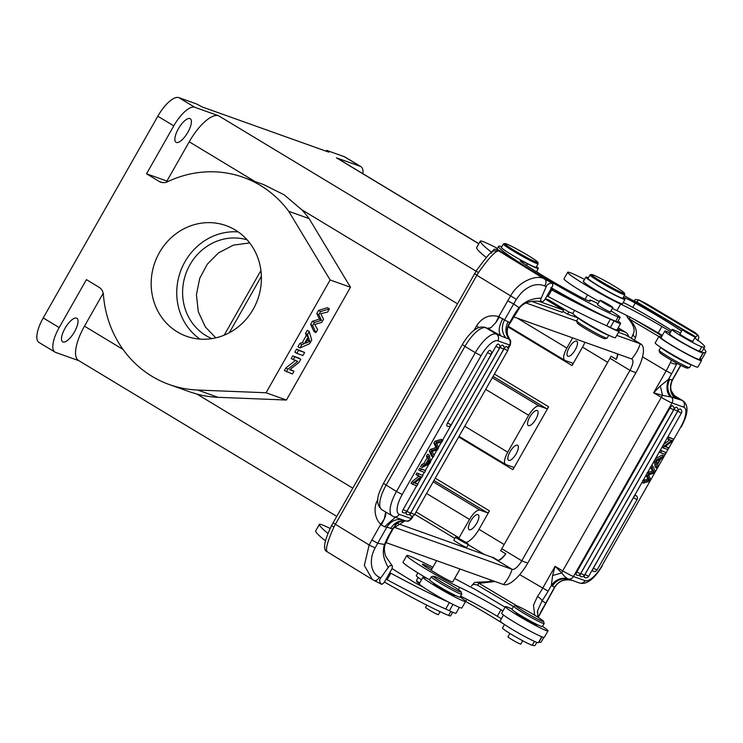 <?xml version="1.0" encoding="UTF-8"?>
<svg xmlns="http://www.w3.org/2000/svg" width="743" height="743" viewBox="0 0 743 743"><rect width="100%" height="100%" fill="white"/><g stroke="black" fill="none" stroke-linecap="round" stroke-linejoin="round"><path stroke-width="1.11" d="M78.916 360.717L55.53 352.368A25.002 9.046 -58.9 0 1 54.926 352.08A25.002 9.046 -58.9 0 1 59.189 327.579L86.42 279.647L98.995 287.244A10.003 9.297 -70.4 0 1 103.416 294.665A110.02 102.302 109.6 0 0 169.311 384.558A110.02 102.302 109.6 0 0 197.675 390.038L266.059 392.759L330.124 279.972L350.492 287.244L309.088 218.581A110.02 102.302 -70.4 0 0 301.76 209.749L457.465 303.757M504.478 624.491L502.491 627.993A17.507 1.198 29.6 0 0 512.884 635.219A17.507 1.198 29.6 0 0 532.248 645.258A73.511 5.015 29.6 0 0 535.109 645.379L536.817 642.361M460.084 596.973A24.5 1.672 -150.4 0 1 465.601 601.449A14.999 1.022 -150.4 0 1 465.694 601.524A57.007 3.891 -150.4 0 1 486.906 613.699A57.007 3.891 -150.4 0 1 504.46 624.529M417.863 572.881L416.321 575.593A22.504 1.532 29.6 0 0 421.532 579.8M418.151 577.441L416.526 580.302A20.005 1.365 29.6 0 0 416.526 580.404A20.005 1.365 29.6 0 0 419.684 583.051M419.275 583.831A19.002 1.3 -150.4 0 1 416.897 581.76L416.526 580.404M509.893 633.408L507.961 636.807A7.374 0.502 29.6 0 0 512.011 639.649A7.374 0.502 29.6 0 0 519.218 643.559A7.374 0.502 29.6 0 0 520.787 644.088L522.682 640.745M432.027 568.711A12.501 0.854 29.6 0 0 422.888 564.216A12.501 0.854 29.6 0 0 422.34 564.178A12.501 0.854 29.6 0 0 427.179 567.763L435.129 572.732A12.501 0.854 29.6 0 0 439.011 575.073A12.25 0.836 29.6 0 0 452.71 581.918L460.038 569.017M505.082 607.198L474.991 589.301A50.19 3.427 29.6 0 1 466.836 585.001A146.575 10.012 -150.4 0 0 454.651 578.5M460.576 596.109A45.007 3.074 -150.4 0 1 497.281 616.253L500.977 609.743A45.007 3.074 29.6 0 0 459.676 587.388A35.005 2.387 -150.4 0 1 427.55 570.002A35.005 2.387 -150.4 0 1 406.765 555.56A35.005 2.387 -150.4 0 1 408.306 555.662A35.005 2.387 -150.4 0 1 416.619 559.2A146.575 10.012 -150.4 0 1 432.863 567.234M500.977 609.743L502.965 610.922M406.765 555.56L403.068 562.061A35.005 2.387 29.6 0 0 427.662 578.751M501.414 618.705L497.281 616.253M538.656 642.258A25.002 1.709 -150.4 0 1 538.898 642.268A125.019 8.535 29.6 0 0 541.229 641.915L543.783 637.429M503.503 615.037L500.169 620.897A22.002 1.505 29.6 0 0 515.865 631.531A22.002 1.505 29.6 0 0 537.458 642.574A22.002 1.505 29.6 0 0 538.434 642.639L541.768 636.77M505.389 606.65L501.692 613.161A24.5 1.672 29.6 0 0 519.171 624.993A24.5 1.672 29.6 0 0 543.226 637.29A24.5 1.672 29.6 0 0 544.303 637.364L548 630.863A24.5 1.672 -150.4 0 1 546.922 630.779A24.5 1.672 -150.4 0 1 522.868 618.482A24.5 1.672 -150.4 0 1 505.389 606.65A24.5 1.672 -150.4 0 1 506.475 606.725A24.5 1.672 -150.4 0 1 512.057 609.093M516.06 612.548A12.501 0.854 29.6 0 0 515.828 612.585A12.501 0.854 29.6 0 0 524.744 618.622A12.501 0.854 29.6 0 0 537.013 624.891A12.501 0.854 29.6 0 0 537.57 624.928A12.501 0.854 29.6 0 0 537.477 624.705M542.492 626.386A24.5 1.672 -150.4 0 1 548 630.863M544.136 623.498A17.507 1.198 29.6 0 1 534.96 619.523A17.507 1.198 29.6 0 1 518.92 610.244A17.507 1.198 -150.4 0 1 513.692 606.204L511.973 609.241A17.507 1.198 29.6 0 0 517.193 613.281A17.507 1.198 29.6 0 0 533.233 622.56A17.507 1.198 29.6 0 0 542.409 626.535L544.136 623.498A17.507 1.198 29.6 0 0 544.136 623.405L543.57 621.371A16.002 1.096 -150.4 0 1 535.619 618.055A16.002 1.096 -150.4 0 1 520.518 609.344A16.002 1.096 -150.4 0 1 515.809 605.601A16.002 1.096 -150.4 0 1 524.567 609.511A16.002 1.096 -150.4 0 1 538.786 617.758A16.002 1.096 -150.4 0 1 543.57 621.371M513.692 606.204A17.507 1.198 -150.4 0 1 513.766 606.158L515.809 605.601M471.703 585.651L474.61 582.456L476.811 582.252L479.059 583.32L477.554 585.168C474.591 584.119 472.641 584.277 471.703 585.651L471.508 586.004M477.554 585.168L513.506 606.539M516.979 605.879L479.059 583.32L494.996 581.49M537.746 610.319L542.093 600.725A4.997 1.207 -145.1 0 0 537.449 596.499L533.493 605.229L534.672 615.213M552.597 575.546L551.334 585.503C555.346 579.828 560.705 577.497 567.411 578.528C565.692 577.636 563.807 575.779 561.736 572.937L555.086 566.342L552.597 575.546L561.736 572.937A4.997 1.393 -59.3 0 1 562.72 570.884L661.298 397.356L653.664 392.815L662.589 395.397A4.997 1.393 120.7 0 0 661.298 397.356A10.003 0.687 29.6 0 0 672.034 402.985L683.709 407.155A20.005 7.235 -58.9 0 1 680.783 426.984L601.923 565.804A20.005 7.235 -58.9 0 1 585.131 580.682L573.466 576.512L672.034 402.985A4.997 4.653 109.6 0 0 671.561 397.124L674.523 398.081C669.945 392.62 669.202 386.574 672.294 379.933L672.619 379.134L672.294 379.933L669.722 379.404C666.703 385.784 667.316 391.691 671.561 397.124L662.589 395.397L660.286 385.97L653.664 392.815L666.127 370.878L642.556 356.854M656.97 468.276L655.502 461.682L656.571 459.806L663.954 455.97L662.83 457.957L660.648 459.016L657.527 464.514L658.019 466.428L656.97 468.276L655.372 467.31L654.026 461.264M655.577 458.524L662.357 455.004L663.954 455.97M637.048 499.584A3 3 0 0 0 635.989 495.525A3 1.087 121.1 0 0 633.398 497.726L593.388 568.172A3 1.087 121.1 0 0 592.877 571.107A3 3 0 0 0 597.038 570.02L637.048 499.584L633.398 497.726M673.641 409.848A3 3 0 0 0 672.582 405.799A3 1.087 121.1 0 0 669.991 408L576.837 571.98A3 1.087 121.1 0 0 576.327 574.915A3 3 0 0 0 580.487 573.828L673.641 409.848L669.991 408M677.625 411.278A3 3 0 0 0 676.567 407.22A3 1.087 121.1 0 0 673.975 409.421L580.822 573.401A3 1.087 121.1 0 0 580.311 576.345A3 3 0 0 0 584.472 575.258L677.625 411.278L673.975 409.421M681.396 413.071A3 3 0 0 0 680.337 409.021A3 1.087 121.1 0 0 677.746 411.223L585.02 574.45A3 1.087 121.1 0 0 584.509 577.385A3 3 0 0 0 588.67 576.299L681.396 413.071L677.746 411.223M646.122 475.167L647.905 479.161L642.723 480.396L644.33 481.353L643.317 483.136L649.633 481.195L650.636 479.421L648.63 474.879L654.249 473.059L655.205 471.378L652.921 466.223L651.927 467.979L650.329 467.013L652.512 471.062L647.134 472.641M660.332 450.156L665.904 452.543L660.295 450.221M663.49 444.602L669.703 439.772M667.948 436.745L673.52 439.132L672.508 440.915L665.18 446.608L668.589 447.825L667.632 449.496L663.304 447.945L664.316 446.162L671.644 440.469L668.245 439.252L669.192 437.59L667.911 436.819M665.524 446.339L668.589 447.825M656.45 460.985L659.868 459.406L657.341 463.846L656.468 460.948M656.654 461.282L656.951 460.753M656.571 459.806L655.289 459.035M655.502 461.682L654.221 460.911M652.921 466.223L651.639 465.452M653.543 471.034L651.927 467.979M647.45 472.827L648.732 473.597L654.109 472.028L652.512 471.062M654.109 472.028L651.945 470.068M648.732 473.597L647.534 475.696L646.261 474.926M644.32 481.362L649.512 480.117L647.534 475.696M649.038 479.244L647.45 478.288M649.512 480.117L647.915 479.151M643.317 483.136L642.036 482.365M659.301 451.967L660.583 452.738L661.567 451.001M660.583 452.738L664.911 454.289L665.904 452.543M673.52 439.132L669.192 437.59M666.963 438.481L668.245 439.252M664.316 446.162L663.044 445.391M662.022 447.175L663.304 447.945M683.709 407.155A4.997 4.653 -70.4 0 0 682.176 400.403L674.523 398.09M669.722 379.404L668.431 379.376C665.932 387.419 666.666 393.242 670.613 396.836M671.505 360.281L670.437 362.398A4.997 1.857 24.1 0 0 676.659 363.847A35.005 9.77 120.7 0 1 671.635 373.738L668.431 379.376L660.286 385.97M629.971 316.862L629.256 318.933C637.29 327.83 637.048 332.567 635.534 337.415A4.997 2.443 -158.6 0 1 633.185 334.099M554.324 587.369L554.64 587.054C558.745 580.998 564.262 578.658 571.172 580.014L568.265 578.955C561.55 577.887 556.219 580.274 552.281 586.143L554.64 587.054L543.152 607.867M542.994 607.858L538.09 617.322M519.691 574.645L548.13 591.149A35.005 9.77 120.7 0 1 542.093 600.725L545.706 603.14M537.365 612.343L537.737 610.356M552.281 586.143L551.334 585.503L548.13 591.149M568.265 578.964L567.411 578.537M571.172 580.014L572.816 580.608C564.949 578.528 558.922 580.766 554.715 587.323M646.986 304.026L697.25 334.387M638.739 299.977L635.414 299.522L633.937 301.026M697.556 340.666C699.126 338.381 699.191 336.514 697.751 335.047L638.739 299.949L646.781 303.906M677.922 363.856L676.659 363.847L676.892 363.299M626.488 315.338L627.77 317.911L629.256 318.933L658.846 336.523M662.05 335.938L634.606 319.611M634.708 301.454L636.807 301.946L686.179 331.276M638.739 299.949L636.816 301.918M694.491 336.217L695.829 337.016L697.751 335.047M695.829 337.016L695.123 338.269M699.572 358.98A25.002 1.709 29.6 0 1 699.822 358.999A125.019 8.535 -150.4 0 0 700.12 359.036A125.019 8.535 29.6 0 0 702.154 358.637L705.85 352.126A125.019 8.535 -150.4 0 1 703.519 352.488A25.002 1.709 29.6 0 0 703.054 352.563A25.002 1.709 29.6 0 0 703.054 352.711A22.002 1.505 -150.4 0 1 703.054 352.851A22.002 1.505 -150.4 0 1 702.079 352.786A22.002 1.505 -150.4 0 1 681.238 342.179A22.002 1.505 -150.4 0 1 664.79 331.257A22.002 1.505 -150.4 0 1 664.79 331.118A22.002 1.505 -150.4 0 1 665.765 331.183A22.002 1.505 -150.4 0 1 670.084 332.975M703.714 348.569A125.019 8.535 -150.4 0 1 705.85 352.126M703.054 352.851L699.358 359.361A22.002 1.505 -150.4 0 1 679.483 349.795A22.002 1.505 -150.4 0 1 661.094 337.619L664.79 331.118M681.6 331.137A57.007 3.891 29.6 0 0 656.459 315.236A57.007 3.891 29.6 0 0 635.246 303.06L632.785 307.398A14.999 1.022 29.6 0 0 623.21 302.531M585.874 277.139L583.413 281.476A22.504 1.532 29.6 0 0 602.22 293.922A22.504 1.532 29.6 0 0 622.541 303.701L625.012 299.364A22.504 1.532 -150.4 0 1 599.239 286.426A22.504 1.532 -150.4 0 1 585.874 277.139A22.504 1.532 -150.4 0 1 588.4 277.761M583.729 280.91A12.501 0.854 29.6 0 0 583.264 280.9A12.501 0.854 29.6 0 0 583.515 281.291M672.043 329.53L669.582 333.876A17.507 1.198 29.6 0 0 682.213 342.412A17.507 1.198 29.6 0 0 699.339 351.133A73.511 5.015 29.6 0 0 702.191 351.253L704.652 346.916A73.511 5.015 -150.4 0 1 701.801 346.795A17.507 1.198 -150.4 0 1 682.436 336.755A17.507 1.198 -150.4 0 1 672.043 329.53A17.507 1.198 -150.4 0 1 679.251 332.483A20.005 1.365 29.6 0 0 680.486 333.105M632.785 307.398A57.007 3.891 -150.4 0 1 671.542 330.412M612.362 308.419A35.005 2.387 29.6 0 0 616.904 310.62A45.007 3.074 -150.4 0 1 658.205 332.975L661.902 326.465A45.007 3.074 29.6 0 0 620.6 304.11A35.005 2.387 -150.4 0 1 586.552 285.572A35.005 2.387 -150.4 0 1 567.689 272.282A35.005 2.387 -150.4 0 1 569.231 272.384A35.005 2.387 -150.4 0 1 577.543 275.922A146.575 10.012 -150.4 0 1 584.602 279.368M661.902 326.465L670.78 331.749M624.436 293.197L624.817 294.553A20.005 1.365 -150.4 0 1 624.807 294.665L622.838 298.129A20.005 1.365 -150.4 0 1 599.926 286.622A20.005 1.365 -150.4 0 1 588.047 278.374L590.016 274.901A20.005 1.365 -150.4 0 1 590.109 274.845L591.465 274.473A19.002 1.3 29.6 0 0 602.666 282.368A19.002 1.3 29.6 0 0 624.436 293.197A19.002 1.3 29.6 0 0 613.142 285.461A19.002 1.3 29.6 0 0 591.465 274.473M680.021 333.923A7.504 0.511 29.6 0 0 679.864 333.941A7.504 0.511 29.6 0 0 684.322 337.034A7.504 0.511 29.6 0 0 692.913 341.353A7.504 0.511 29.6 0 0 692.847 341.213M624.213 295.705A73.511 5.015 -150.4 0 1 661.001 316.574A73.511 5.015 -150.4 0 1 682.39 329.743M694.686 337.963A73.511 5.015 -150.4 0 1 704.652 346.916M635.246 303.06A14.999 1.022 29.6 0 0 623.646 297.637A14.999 1.022 29.6 0 0 624.194 298.324A22.504 1.532 -150.4 0 1 625.012 299.364M624.807 294.665A20.005 1.365 -150.4 0 1 601.895 283.157A20.005 1.365 -150.4 0 1 590.016 274.901M695.253 336.885A7.374 0.502 -150.4 0 1 695.262 336.95A7.374 0.502 -150.4 0 1 688.956 333.941A7.374 0.502 -150.4 0 1 682.445 329.734A7.374 0.502 -150.4 0 1 682.436 329.669A7.374 0.502 -150.4 0 1 688.752 332.669A7.374 0.502 -150.4 0 1 695.253 336.885M567.689 272.282L563.993 278.783A35.005 2.387 29.6 0 0 599.304 301.537M662.338 335.427L658.205 332.975M700.12 359.036A24.5 1.672 -150.4 0 1 701.531 360.596A24.5 1.672 -150.4 0 1 700.454 360.522A24.5 1.672 -150.4 0 1 676.399 348.226A24.5 1.672 -150.4 0 1 658.92 336.384A24.5 1.672 -150.4 0 1 660.007 336.468A24.5 1.672 -150.4 0 1 661.456 336.988M658.92 336.384L655.224 342.894A24.5 1.672 29.6 0 0 672.703 354.727A24.5 1.672 29.6 0 0 696.758 367.023A24.5 1.672 29.6 0 0 697.835 367.107L701.531 360.596M668.226 352.08A11.999 0.817 29.6 0 0 676.771 357.225A11.999 0.817 29.6 0 0 683.291 360.634M690.971 364.572A17.507 1.198 -150.4 0 1 677.114 357.847A17.507 1.198 -150.4 0 1 660.917 347.492M660.731 347.371L659.097 350.259A17.507 1.198 29.6 0 0 659.087 350.352A17.507 1.198 29.6 0 0 675.387 360.884A17.507 1.198 -150.4 0 0 689.458 367.599A17.507 1.198 -150.4 0 0 689.532 367.553L691.166 364.664M659.087 350.352L659.654 352.386A16.002 1.096 29.6 0 0 674.56 362.008A16.002 1.096 29.6 0 0 687.414 368.156L689.458 367.599M360.903 166.627L344.938 156.987A25.002 9.046 121.1 0 0 344.334 156.708L360.299 166.339A25.002 9.046 -58.9 0 1 360.903 166.627A25.002 9.046 -58.9 0 1 362.955 173.723M360.299 166.339L336.468 157.841L478.78 243.76M478.826 243.676L337.303 158.24A35.005 12.659 121.1 0 0 336.468 157.841M617.368 329.344L625.132 332.121A35.005 12.659 -58.9 0 1 625.977 332.52A35.005 12.659 -58.9 0 1 628.606 336.635M326.103 151.182L326.567 150.365L344.334 156.708M263.635 184.589L243.267 177.326A110.02 102.302 109.6 0 0 167.574 181.738A10.003 9.297 -70.4 0 1 160.692 182.137A10.003 9.297 -70.4 0 1 159.123 181.394L146.547 173.797L173.778 125.864L157.813 116.224A25.002 9.046 121.1 0 1 178.803 97.621L196.57 103.964L202.291 106.992L328.824 152.157L326.567 150.365M157.813 116.224L43.224 317.939A25.002 9.046 121.1 0 0 38.961 342.439L54.926 352.08M178.366 128.799A13.755 4.969 121.1 0 0 176.026 142.275A13.755 4.969 121.1 0 0 187.895 132.208A13.755 4.969 121.1 0 0 190.236 118.731A13.755 4.969 121.1 0 0 178.366 128.799M65.003 328.35A13.755 4.969 121.1 0 0 62.663 341.826A13.755 4.969 121.1 0 0 74.532 331.759A13.755 4.969 121.1 0 0 76.873 318.283A13.755 4.969 121.1 0 0 65.003 328.35M173.778 125.864A25.002 9.046 -58.9 0 1 194.768 107.261L218.6 115.769A35.005 12.659 121.1 0 0 189.214 141.802L254.951 181.496M538.721 301.277L563.603 310.156L562.367 312.329L531.774 301.407M545.381 298.723L548.845 299.968L568.804 312.014L572.834 313.453M568.804 312.014L567.568 314.178L562.915 311.373M616.755 335.372L640.271 343.758A29.005 10.486 -58.9 0 1 640.968 344.093L626.247 335.204A29.005 10.486 121.1 0 0 625.55 334.879L618.464 332.344M578.295 318.013L567.568 314.178M563.603 310.156L545.195 299.048M548.845 299.968L548.297 300.915M610.932 310.927A17.507 1.198 -150.4 0 1 612.167 311.679A17.507 1.198 -150.4 0 1 620.126 317.428A17.507 1.198 -150.4 0 1 618.139 316.936A73.511 5.015 -150.4 0 1 532.044 270.545A73.511 5.015 -150.4 0 1 498.618 246.379A73.511 5.015 -150.4 0 1 499.472 246.128A22.504 1.532 -150.4 0 1 501.729 246.825M551.52 287.922A73.511 5.015 29.6 0 0 615.678 321.273A17.507 1.198 29.6 0 0 617.656 321.765L620.126 317.428M537.774 262.27L538.146 263.626A20.005 1.365 -150.4 0 1 538.146 263.728L536.167 267.201A20.005 1.365 -150.4 0 1 510.478 254.013A20.005 1.365 -150.4 0 1 501.386 247.438L503.355 243.964A20.005 1.365 -150.4 0 1 503.438 243.908L504.803 243.537A19.002 1.3 29.6 0 0 513.357 249.843A19.002 1.3 29.6 0 0 529.908 259.14A19.002 1.3 29.6 0 0 537.774 262.27A19.002 1.3 29.6 0 0 529.127 256.121A19.002 1.3 29.6 0 0 504.803 243.537M597.613 304.509A7.504 0.511 29.6 0 0 597.465 304.528A7.504 0.511 29.6 0 0 600.873 306.998A7.504 0.511 29.6 0 0 610.505 311.939A7.504 0.511 29.6 0 0 610.44 311.8M536.52 266.588A22.504 1.532 -150.4 0 1 538.341 268.437A22.504 1.532 -150.4 0 1 527.446 263.802A14.999 1.022 29.6 0 0 520.184 260.709A14.999 1.022 29.6 0 0 522.766 262.911A57.007 3.891 29.6 0 0 538.889 273.275A57.007 3.891 29.6 0 0 578.5 295.946A20.005 1.365 29.6 0 0 590.295 301.175A20.005 1.365 29.6 0 0 589.97 300.627A17.507 1.198 -150.4 0 1 589.682 300.144A17.507 1.198 -150.4 0 1 598.078 303.701M538.146 263.728A20.005 1.365 -150.4 0 1 512.447 250.54A20.005 1.365 -150.4 0 1 503.355 243.964M612.836 307.565A7.374 0.502 -150.4 0 1 605.991 304.221A7.374 0.502 -150.4 0 1 600.038 300.256A7.374 0.502 -150.4 0 1 600.065 300.237A7.374 0.502 -150.4 0 1 606.901 303.581A7.374 0.502 -150.4 0 1 612.864 307.537A7.374 0.502 -150.4 0 1 612.836 307.565M350.492 287.244L286.417 400.031L218.043 397.31L197.675 390.038M352.73 488.123L197.016 394.124A110.02 102.302 -70.4 0 0 218.043 397.31M296.568 349.145L294.85 352.154L296.847 353.362L302.912 355.526L304.63 352.507L296.568 349.145L298.565 350.343L296.847 353.362M310.63 324.385L313.927 331.424L315.924 332.623L317.642 329.604L314.679 324.459L321.756 322.36L323.493 319.295L320.79 313.713L327.617 312.051L329.4 308.902L327.412 307.695L318.58 310.398L316.815 313.509L319.462 319.128L312.394 321.282L310.63 324.385L312.627 325.592L315.924 332.623M266.059 392.759L286.417 400.031M306.283 335.539L302.336 342.486L299.791 343.47L297.943 346.721L299.94 347.928L309.627 343.712L311.707 340.053L309.264 331.517L307.268 330.31L305.531 333.366L306.283 335.539L308.28 336.737L304.333 343.693L302.336 342.486M295.714 360.216L285.897 367.934L284.374 370.599L292.436 373.97L293.987 371.249L290.132 369.382M293.987 371.249L289.696 369.726L298.983 362.454L300.804 359.25L298.807 358.052L292.742 355.888L291.191 358.6L297.711 361.423L287.894 369.132L285.897 367.934M243.267 177.326A110.02 102.302 109.6 0 1 288.73 211.318L309.088 218.581M288.73 211.318L330.124 279.972M197.016 394.124L189.679 391.83M123.041 349.461L84.479 326.177L103.203 293.216M263.663 184.598L284.132 194.805L301.76 209.749M167.825 181.617L166.915 181.069L189.214 141.802M146.547 173.797L166.915 181.069M235.243 229.968A58.762 54.638 -70.4 0 0 226.039 225.603A58.762 54.638 -70.4 0 0 156.894 257.496A58.762 54.638 -70.4 0 0 177.336 331.917A58.762 54.638 -70.4 0 0 186.539 336.282A58.762 54.638 -70.4 0 0 255.685 304.389A58.762 54.638 -70.4 0 0 235.243 229.968M199.941 339.114A58.762 54.638 109.6 0 1 180.4 271.697A58.762 54.638 109.6 0 1 238.206 231.9M247.131 239.84A52.512 48.824 -70.4 0 0 187.171 270.341A52.512 48.824 -70.4 0 0 205.978 335.613A52.512 48.824 -70.4 0 0 211.876 338.613M249.676 242.905L233.451 245.134L218.544 252.834L207.251 264.239L199.709 278.402L196.431 294.637L198.279 311.661L205.319 326.883L215.767 337.861M84.479 326.177A35.005 12.659 121.1 0 0 78.517 360.476L336.7 516.348M498.219 560.482L493.036 557.352A11.498 4.161 -58.9 0 1 492.126 557.269L512.122 569.342A11.498 4.161 121.1 0 0 521.772 560.789A40.011 2.731 29.6 0 0 527.836 562.953L636.027 372.512A40.011 2.731 -150.4 0 1 629.962 370.348L609.966 358.275L501.776 548.715A11.498 4.161 -58.9 0 1 500.568 550.684L505.751 553.814A11.498 4.161 -58.9 0 1 498.219 560.482A17.507 6.334 121.1 0 0 505.751 553.814M501.776 548.715L521.772 560.789L629.962 370.348A11.498 4.161 -58.9 0 0 631.921 359.073A11.498 4.161 -58.9 0 0 631.643 358.943A40.011 37.196 -70.4 0 0 640.271 343.758L625.55 334.879M617.972 354.067A11.498 4.161 -58.9 0 1 616.207 359.38A17.507 6.334 121.1 0 0 617.619 353.937M616.207 359.38L611.015 356.25A11.498 4.161 -58.9 0 1 609.966 358.275M513.562 316.806L631.643 358.943M527.836 562.953A29.005 10.486 -58.9 0 1 503.494 584.527L385.942 542.576M640.968 344.093A29.005 10.486 -58.9 0 1 636.027 372.512M526.035 302.986L576.726 321.078M503.494 584.527A40.011 37.196 -70.4 0 0 512.122 569.342L394.041 527.196M397.254 523.406L492.126 557.269M433.94 480.489L487.38 512.744L480.015 510.116C477.043 509.717 473.542 512.819 469.52 519.422L458.719 538.369M485.699 389.378L528.663 415.3L507.72 452.181C504.153 458.923 503.54 463.047 505.89 464.57L513.255 467.198A2.498 0.901 121.1 0 1 513.32 467.226A2.498 0.901 121.1 0 1 512.893 469.678L458.682 436.949M572.639 337.889L566.863 348.068C563.296 354.801 562.692 358.934 565.033 360.457L572.398 363.086A2.498 0.901 121.1 0 1 572.463 363.113A2.498 0.901 121.1 0 1 572.036 365.565L508.036 326.92M487.38 512.744A2.498 0.901 121.1 0 0 489.479 510.887L479.003 529.322A17.507 6.334 -58.9 0 1 465.88 542.446M535.852 419.173A8.749 3.167 121.1 0 0 537.338 410.6A8.749 3.167 121.1 0 0 529.787 417.009A8.749 3.167 121.1 0 0 528.292 425.581A8.749 3.167 121.1 0 0 535.852 419.173M516.134 453.88A8.749 3.167 121.1 0 0 517.62 445.298A8.749 3.167 121.1 0 0 510.07 451.716A8.749 3.167 121.1 0 0 508.574 460.288A8.749 3.167 121.1 0 0 516.134 453.88M528.663 415.3C532.675 408.826 536.177 405.724 539.158 406.003L546.523 408.631A2.498 0.901 121.1 0 0 548.622 406.774L512.893 469.678M575.277 349.767A8.749 3.167 121.1 0 0 576.772 341.186A8.749 3.167 121.1 0 0 569.212 347.594A8.749 3.167 121.1 0 0 567.726 356.176A8.749 3.167 121.1 0 0 575.277 349.767M584.908 342.263A17.507 6.334 -58.9 0 1 582.512 347.13L572.036 365.565M476.709 523.286A8.749 3.167 121.1 0 0 478.195 514.713A8.749 3.167 121.1 0 0 470.635 521.122A8.749 3.167 121.1 0 0 469.149 529.694A8.749 3.167 121.1 0 0 476.709 523.286M455.598 537.087L453.88 540.124A7.374 0.502 29.6 0 0 458.255 543.161A7.374 0.502 29.6 0 0 466.706 547.405L468.424 544.368A7.374 0.502 -150.4 0 1 459.982 540.133A7.374 0.502 -150.4 0 1 455.598 537.087A7.374 0.502 -150.4 0 1 464.05 541.331A7.374 0.502 -150.4 0 1 468.424 544.368M460.706 540.347L466.149 543.077L457.883 538.378L460.706 540.347M384.428 582.038A73.511 5.015 29.6 0 0 448.596 615.399A17.507 1.198 29.6 0 0 450.574 615.891L452.654 612.232M426.826 605.155L425.553 607.393A7.374 0.502 29.6 0 0 429.092 609.929A7.374 0.502 29.6 0 0 436.011 613.764A7.374 0.502 29.6 0 0 438.379 614.675L440.097 611.656M328.016 533.437A146.575 10.012 -150.4 0 1 319.351 524.484A35.005 2.387 -150.4 0 1 319.369 524.363L315.673 530.874A35.005 2.387 29.6 0 0 315.654 530.994A146.575 10.012 29.6 0 0 325.527 540.895M373.952 580.376L372.429 579.531L373.952 580.376C375.865 581.165 377.648 580.107 379.283 577.181L380.722 577.998C379.041 580.209 379.404 582.345 381.828 584.397L384.094 582.642L386.063 579.168A58.576 4.003 -150.4 0 1 387.122 579.735A125.019 8.535 29.6 0 0 445.735 609.019A25.002 1.709 -150.4 0 1 449.394 610.718A22.002 1.505 29.6 0 0 453.732 612.687A22.002 1.505 29.6 0 0 456.035 613.226L459.36 607.356A24.5 1.672 29.6 0 0 461.905 607.96L465.601 601.449A24.5 1.672 -150.4 0 1 463.038 600.846A24.5 1.672 -150.4 0 1 438.649 588.01A24.5 1.672 -150.4 0 1 422.981 577.237A24.5 1.672 -150.4 0 1 425.544 577.85A24.5 1.672 -150.4 0 1 429.649 579.679M392.044 568.534A45.007 3.074 29.6 0 0 400.551 573.902L413.229 581.676A7.504 0.511 29.6 0 0 422.33 586.533A24.5 1.672 29.6 0 0 448.577 602.136A125.019 8.535 -150.4 0 1 390.818 573.234A58.576 4.003 29.6 0 0 389.759 572.658L392.025 568.674L392.453 566.147C390.92 565.07 389.508 565.516 388.217 567.485C384.865 561.253 383.23 556.284 383.323 552.588C383.397 548.901 383.806 546.207 384.558 544.508L377.713 543.244L386.852 527.168L384.53 526.759L395.35 517.267M324.737 548.009L324.626 546.43M390.669 528.459C394.449 522.543 399.474 520.035 405.752 520.954L402.474 519.803C396.019 518.605 390.809 521.066 386.852 527.168L392.527 528.821L389.323 534.468L389.843 534.588L385.403 543.941C385.292 544.238 382.868 548.668 385.914 556.683L392.453 566.147M375.141 547.944L377.704 543.235L371.816 540.068L380.797 524.261L384.27 518.985L381.363 524.995L380.797 524.261C374.713 518.985 373.051 507.163 377.936 499.5M379.283 577.181C370.618 573.345 368.751 558.977 375.159 547.953L369.16 545.009L371.816 540.068M380.722 577.998L388.217 567.485M394.152 526.908L392.527 528.821L404.963 520.899L406.458 521.094L405.743 520.954M405.752 520.945A4.997 4.653 -70.4 0 0 410.944 518.512L399.27 514.342A4.997 4.653 109.6 0 1 393.595 516.645L402.483 519.803M385.663 512.029L384.27 518.985C385.524 516.422 386.016 514.332 385.747 512.716L385.561 511.973M393.595 516.645L381.837 509.717A25.002 9.046 -58.9 0 1 386.091 485.225L464.951 346.405L475.334 352.665A25.002 9.046 -58.9 0 1 496.324 334.071L485.941 327.802L488.225 328.62L490.817 327.747L495.776 322.648L499.547 316.955M372.429 579.531L364.339 565.479L369.16 545.009L335.39 524.289A30.008 13.244 -58.5 0 0 333.858 527.149C327.18 542.186 325.044 550.424 327.468 551.854M372.392 579.512L327.226 551.808M493.138 251.041L493.148 251.041C491.188 251.375 485.504 258.062 476.096 271.102L331.722 525.245A4.997 0.827 26.8 0 0 333.858 527.149M374.184 580.506L381.828 584.397M319.369 524.363A35.005 2.387 -150.4 0 1 323.029 525.227A35.005 2.387 -150.4 0 1 330.161 528.468M422.981 577.237L419.284 583.747A24.5 1.672 29.6 0 0 422.33 586.533M448.577 602.136A24.5 1.672 29.6 0 0 459.341 607.347M433.661 583.134A12.501 0.854 29.6 0 0 433.42 583.171A12.501 0.854 29.6 0 0 441.416 588.67A12.501 0.854 29.6 0 0 453.852 595.208A12.501 0.854 29.6 0 0 455.162 595.524A12.501 0.854 29.6 0 0 455.069 595.301M461.728 594.084A17.507 1.198 29.6 0 1 451.317 589.459A17.507 1.198 29.6 0 1 434.674 579.624A17.507 1.198 -150.4 0 1 431.293 576.791L429.565 579.828A17.507 1.198 29.6 0 0 432.946 582.661A17.507 1.198 29.6 0 0 449.589 592.496A17.507 1.198 29.6 0 0 460.001 597.121L461.728 594.084A17.507 1.198 29.6 0 0 461.737 593.991L461.171 591.957A16.002 1.096 -150.4 0 1 452.088 588.047A16.002 1.096 -150.4 0 1 436.429 578.816A16.002 1.096 -150.4 0 1 433.401 576.187A16.002 1.096 -150.4 0 1 443.311 580.71A16.002 1.096 -150.4 0 1 458.069 589.459A16.002 1.096 -150.4 0 1 461.171 591.957M431.293 576.791A17.507 1.198 -150.4 0 1 431.367 576.744L433.401 576.187M389.759 572.658L386.063 579.168M395.016 525.134L395.926 522.905M426.556 456.026L427.606 454.187L429.203 455.143L430.671 461.747L429.603 463.623L422.219 467.449L423.343 465.471L425.525 464.403L423.928 463.446L427.049 457.948L426.556 456.026L428.154 456.991L429.203 455.143M422.219 467.449L420.622 466.493L421.745 464.505L423.928 463.446M447.5 423.027A3 1.087 121.1 0 0 446.989 425.971A3 3 0 0 0 451.15 424.885L447.5 423.027L487.51 352.581A3 1.087 121.1 0 1 490.101 350.39A3 3 0 0 1 491.16 354.439L487.51 352.581M410.907 512.754A3 1.087 121.1 0 0 410.396 515.698A3 3 0 0 0 414.557 514.611L410.907 512.754L504.06 348.773A3 1.087 121.1 0 1 506.652 346.582A3 3 0 0 1 507.71 350.631L504.06 348.773M406.923 511.333A3 1.087 121.1 0 0 406.412 514.277A3 3 0 0 0 410.573 513.19L406.923 511.333L500.076 347.352A3 1.087 121.1 0 1 502.667 345.151A3 3 0 0 1 503.726 349.21L500.076 347.352M403.152 509.531A3 1.087 121.1 0 0 402.641 512.475A3 3 0 0 0 406.802 511.388L403.152 509.531L416.674 485.727M417.65 483.999L421.188 477.777M422.591 475.306L424.29 472.316M425.312 470.514L429.073 463.892M430.569 461.273L432.974 457.029M434.07 455.106L436.986 449.979M438.472 447.351L441.416 442.178M442.577 440.125L495.878 346.303A3 1.087 121.1 0 1 498.469 344.111A3 3 0 0 1 499.528 348.161L495.878 346.303M441.844 442.076L442.856 440.293L436.54 442.234L435.537 444.008L433.94 443.042L435.946 447.583L430.327 449.404L429.37 451.085L431.655 456.23L433.253 457.196L434.246 455.45L432.064 451.4L437.441 449.821L438.639 447.723L436.67 443.302M433.94 443.042L434.943 441.268L441.258 439.327L442.856 440.293M420.269 470.886L418.671 469.92L419.665 468.174L425.59 470.681L424.597 472.427L420.269 470.886L421.253 469.139L419.665 468.174M413.665 482.504L420.993 476.811L415.987 474.638L416.944 472.966L422.869 475.474L421.857 477.266L414.529 482.959L417.928 484.167L416.981 485.838L412.653 484.287L413.665 482.504L412.068 481.538L419.052 476.124M414.873 482.69L417.928 484.167M412.653 484.287L411.055 483.331L412.068 481.538M425.525 464.403L428.646 458.905L428.154 456.991M427.049 457.948L428.646 458.905M429.714 462.462L426.296 464.041L428.832 459.573L429.705 462.48L427.615 461.709M429.278 461.477L427.689 460.511L428.107 461.514M423.343 465.471L421.745 464.505M435.946 447.583L437.543 448.54L431.924 450.369L430.327 449.404M431.924 450.369L430.968 452.041L429.37 451.085M430.968 452.041L433.253 457.196M441.853 442.057L436.661 443.32M436.54 442.234L434.943 441.268M437.543 448.54L435.537 444.008M425.59 470.681L421.253 469.139M422.869 475.474L416.944 472.966M417.585 475.594L418.532 473.932M505.825 337.879L509.039 339.114C505.249 333.848 504.943 328.044 508.11 321.719L504.506 320.047C501.265 326.632 501.701 332.567 505.825 337.879L496.324 334.071A4.997 4.653 109.6 0 1 497.847 340.814A20.005 7.235 -58.9 0 0 481.055 355.693L402.195 494.513A20.005 7.235 -58.9 0 0 399.27 514.342M479.04 327.561L476.514 325.973C482.105 317.289 489.526 314.168 498.757 316.611L507.738 300.804L513.636 303.98L504.506 320.047L498.757 316.62L495.776 322.657L490.817 327.765L487.538 328.285M502.816 318.533C498.72 326.632 498.079 332.362 500.884 335.697A20.005 1.365 29.6 0 1 488.225 328.62L485.16 327.431A4.997 4.653 -70.4 0 1 485.941 327.802A25.002 9.046 -58.9 0 0 464.951 346.405L462.341 344.548C468.155 334.768 473.235 330.709 475.176 329.539C478.585 327.152 481.919 326.446 485.16 327.431M618.065 321.05A22.002 1.505 -150.4 0 1 620.656 323.446A22.002 1.505 -150.4 0 1 618.352 322.899A22.002 1.505 -150.4 0 1 614.015 320.939A25.002 1.709 29.6 0 0 610.356 319.239A125.019 8.535 -150.4 0 1 551.743 289.956A58.576 4.003 29.6 0 0 550.684 289.38L544.721 299.875L542.65 301.751C540.681 301.435 540.207 300.237 541.22 298.157C532.109 298.222 524.744 301.379 519.125 307.63L513.636 303.98L516.348 299.373L476.848 275.281L335.39 524.289L333.115 522.645M541.22 298.157L546.226 286.649C547.238 284.151 549.448 283.046 552.848 283.334L544.981 279.303C537.542 273.535 518.103 281.486 510.617 296.002L507.738 300.804M516.366 299.383C520.471 293.569 522.821 290.476 529.508 286.835C534.858 284.207 539.929 283.928 544.712 285.981L546.226 286.649M490.974 252.778L494.29 249.146L498.135 249.797L498.497 250.79C494.857 251.515 488.207 258.75 478.529 272.486A30.008 13.244 121.5 0 0 476.848 275.281L474.573 273.638M508.955 324.812L509.624 322.694C506.104 328.675 506.122 334.248 509.679 339.412L507.748 335.288C506.782 331.601 507.2 328.118 509.001 324.83M513.348 317.177L512.828 317.057A35.005 15.445 121.5 0 1 519.125 307.63A4.997 1.114 38 0 1 519.236 308.354L508.974 324.877M507.84 347.928L509.522 344.984A4.997 4.653 109.6 0 0 509.039 339.124L509.689 339.412M508.11 321.719L509.624 322.694L512.828 317.057M498.154 249.778L552.848 283.334L552.653 285.916L550.684 289.38M491.402 251.979L491.42 253.214M542.65 301.751L542.111 301.714C528.18 299.475 521.753 304.76 519.236 308.354M546.987 295.89A58.576 4.003 -150.4 0 1 548.046 296.457A125.019 8.535 29.6 0 0 605.805 325.369A125.019 8.535 -150.4 0 0 606.659 325.74A25.002 1.709 29.6 0 1 610.319 327.44A22.002 1.505 -150.4 0 0 616.959 329.948L620.656 323.446M491.364 252.053A146.575 10.012 -150.4 0 1 480.275 241.206A35.005 2.387 -150.4 0 1 480.294 241.085L476.597 247.595A35.005 2.387 29.6 0 0 476.579 247.716A146.575 10.012 29.6 0 0 486.275 257.477M480.294 241.085A35.005 2.387 -150.4 0 1 483.953 241.949A35.005 2.387 -150.4 0 1 497.466 248.413M536.585 271.52A35.005 2.387 -150.4 0 1 539.167 273.443M617.322 329.307A24.5 1.672 -150.4 0 1 619.133 331.183A24.5 1.672 -150.4 0 1 616.569 330.579A24.5 1.672 -150.4 0 1 605.805 325.369M574.59 310.379L572.816 313.481A24.5 1.672 29.6 0 0 588.484 324.254A24.5 1.672 29.6 0 0 612.873 337.09A24.5 1.672 29.6 0 0 615.436 337.694L619.133 331.183M585.818 322.676A11.999 0.817 29.6 0 0 592.552 326.781A11.999 0.817 29.6 0 0 600.883 331.229M608.573 335.158A17.507 1.198 -150.4 0 1 592.05 326.929A17.507 1.198 -150.4 0 1 578.509 318.078M578.333 317.958L576.689 320.846A17.507 1.198 29.6 0 0 576.689 320.939A17.507 1.198 29.6 0 0 590.332 329.966A17.507 1.198 -150.4 0 0 607.05 338.186A17.507 1.198 -150.4 0 0 607.124 338.139L608.768 335.251M576.689 320.939L577.246 322.973A16.002 1.096 29.6 0 0 589.728 331.229A16.002 1.096 29.6 0 0 605.016 338.743L607.05 338.186M551.065 288.721L553.498 289.9L551.241 288.414M550.619 287.829L553.294 289.51M553.266 289.491L551.38 288.163M551.195 288.488L552.643 289.426L551.102 288.656M560.77 293.689C557.092 291.312 555.216 290.364 555.132 290.866L560.603 293.987M566.305 297.321L565.767 296.308L561.624 294.005L566.305 297.321M566.863 297.154L568.228 297.785C571.386 299.113 574.395 302.085 568.284 298.203L567.466 297.767M567.782 297.674L568.228 297.785C571.386 299.113 574.395 302.085 568.284 298.203L568.219 298.305M560.046 293.578L559.479 293.466M559.507 293.374L556.358 291.163L560.222 293.55M555.569 291.191L556.358 291.163M565.46 296.847L565.767 296.308M329.4 308.902L320.567 311.605L318.58 310.398M320.567 311.605L318.803 314.707L316.815 313.509M318.803 314.707L321.45 320.335L319.462 319.128M321.45 320.335L314.391 322.481L312.394 321.282M314.391 322.481L312.627 325.592M304.333 343.693L301.779 344.678L299.791 343.47M301.779 344.678L299.94 347.928M309.264 331.517L307.518 334.573L305.531 333.366M307.518 334.573L308.28 336.737M309.905 341.501L305.614 343.192L308.642 337.861L309.905 341.501L307.918 340.294L307.073 340.628M307.667 339.579L307.918 340.294M304.63 352.507L298.565 350.343M300.804 359.25L292.742 355.888M294.73 357.086L293.188 359.807M287.894 369.132L286.371 371.806M534.458 641.376L532.248 645.258M466.938 599.332L465.694 601.524M458.375 589.673L459.676 587.388M538.898 642.268L541.972 636.853M537.449 596.499A30.008 8.377 120.7 0 0 542.622 588.289L555.086 566.342L562.72 570.884A10.003 0.687 -150.4 0 0 573.466 576.512A4.997 4.653 -70.4 0 1 568.265 578.955M593.388 568.172L597.038 570.02M576.837 571.98L580.487 573.828M580.822 573.401L584.472 575.258M585.02 574.45L588.67 576.299M601.923 565.804L680.783 426.984M673.353 395.081L682.176 400.403A25.002 9.046 -58.9 0 1 682.78 400.691L673.251 394.942M680.811 365.361L672.656 379.71C669.415 386.583 671.319 390.809 671.3 390.818L675.368 397.264L677.616 398.777A20.005 1.365 29.6 0 0 674.718 396.66M674.282 396.214L675.229 397.134M602.276 565.86C596.471 575.649 591.382 579.698 589.44 580.868C586.032 583.264 582.707 583.961 579.456 582.976A4.997 4.653 -70.4 0 0 585.131 580.682M680.625 365.268L672.294 379.933M671.635 373.738L666.127 370.878A30.008 8.377 120.7 0 0 670.437 362.398M635.534 337.415A30.008 8.377 -59.3 0 1 634.411 340.136M699.822 358.999L703.519 352.488M701.801 346.795L699.339 351.133M616.904 310.62L620.6 304.11M618.13 327.886L625.132 332.121M178.803 97.621L194.768 107.261M218.6 115.769L476.04 271.195M615.678 321.273L618.139 316.936M589.654 301.175L589.97 300.627M526.518 265.437L527.446 263.802M159.123 181.394L162.373 182.555M43.224 317.939L59.189 327.579M224.219 335.149L260.923 270.545M229.29 332.753L261.378 276.275M414.761 514.258L454.837 538.443M416.08 511.927L459.044 537.858M469.52 519.422L426.556 493.491M464.746 426.25L507.72 452.181M517.202 318.097L566.863 348.068M480.015 510.116L433.169 481.854M435.268 478.158L489.479 510.887M548.622 406.774L494.411 374.045M493.092 376.376L546.523 408.631M539.158 406.003L492.312 377.741M607.672 362.315L582.512 347.13M479.003 529.322L504.163 544.517M468.239 544.712L484.575 554.575M448.596 615.399L450.852 611.424M452.979 604.412L449.394 610.718M449.394 602.573L445.735 609.019M387.122 579.735L390.818 573.234M385.403 543.941A4.997 1.755 -159.1 0 1 384.558 544.508A35.005 15.445 121.5 0 1 389.323 534.468M384.53 526.759L381.363 524.995M392.211 515.986A25.002 9.046 -58.9 0 1 396.474 491.485L402.195 494.513M381.837 509.717C373.794 502.37 378.865 492.934 383.481 483.368L396.474 491.485L475.334 352.665L481.055 355.693M476.514 325.973L474.006 330.384M319.351 524.484L315.654 530.994M413.247 515.837L411.659 518.633A10.003 0.687 -150.4 0 1 410.944 518.512L412.309 516.106M497.847 340.814L509.522 344.984A10.003 0.687 29.6 0 0 510.227 345.105L508.091 348.876M435.658 447.007L437.255 447.973M544.712 285.981C546.374 283.083 546.467 280.854 544.981 279.303L498.497 250.79L493.166 251.041M478.529 272.486L476.495 271.427M548.046 296.457L551.743 289.956M610.356 319.239L606.659 325.74M614.015 320.939L610.319 327.44M480.275 241.206L476.579 247.716M431.154 570.252L436.605 560.649M476.802 582.243L489.043 581.667L491.755 580.339M681.136 427.039C688.362 413.897 688.91 405.121 682.78 400.691M627.77 317.911C633.556 324.719 635.367 330.087 633.212 334.025L631.392 338.316M554.715 587.314L538.211 617.396M537.774 617.117L537.672 610.309M579.456 582.976L572.816 580.608M646.8 303.915L695.652 332.966M638.413 299.773L645.268 303.107M695.262 336.95L692.755 341.371M682.436 329.669L679.929 334.081M587.583 294.887L585.075 299.29M625.977 332.52L618.176 327.802M496.983 249.258L498.618 246.379M600.038 300.256L597.521 304.676M612.864 307.537L610.347 311.958M589.171 301.036L589.682 300.144M536.446 271.771L538.341 268.437M189.669 391.83L169.311 384.558M459.025 436.336L505.509 464.375M508.296 326.261L564.652 360.262M383.481 483.368L462.341 344.548M327.189 551.78C322.573 549.894 324.078 541.053 331.722 525.245M404.963 520.889C398.35 521.688 397.942 522.171 394.189 526.936L389.843 534.588M411.659 518.633C407.433 522.719 407.424 520.741 406.17 521.066M491.16 354.439L451.15 424.885M507.71 350.631L414.557 514.611M503.726 349.21L410.573 513.19M499.528 348.161L406.802 511.388M510.227 345.105C510.961 341.761 510.831 339.904 509.837 339.532M491.522 253.057L492.033 252.146"/></g></svg>
